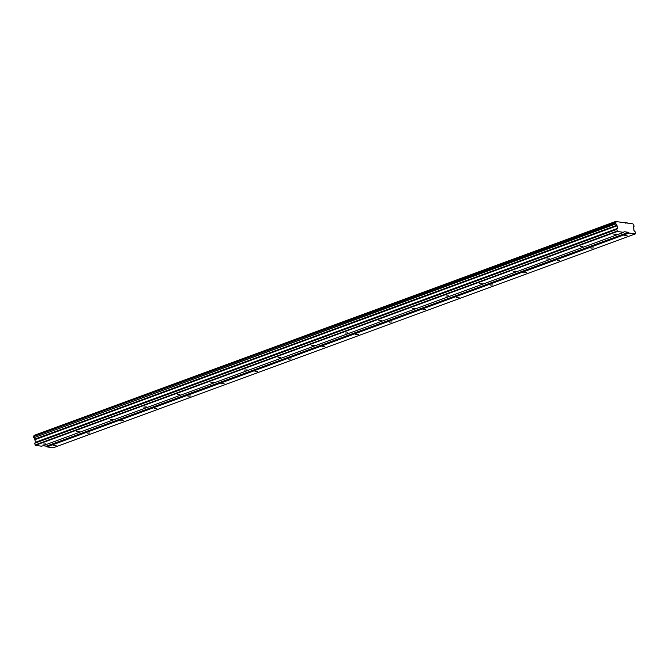 <?xml version="1.0" encoding="UTF-8"?>
<svg xmlns="http://www.w3.org/2000/svg" width="669" height="669" viewBox="0 0 669 669"><rect width="100%" height="100%" fill="white"/><g stroke="black" fill="none" stroke-linecap="round" stroke-linejoin="round"><path stroke-width="1" d="M627.054 235.588L624.461 235.756L627.054 235.588M56.171 445.337L53.579 445.504L56.171 445.337M89.755 433.002L87.162 433.169L89.755 433.002M123.33 420.659L120.746 420.826L123.33 420.659M156.914 408.324L154.33 408.491L156.914 408.324M190.498 395.989L187.905 396.157L190.498 395.989M224.073 383.646L221.489 383.814L224.073 383.646M257.657 371.312L255.073 371.479L257.657 371.312M291.241 358.969L288.648 359.136L291.241 358.969M324.825 346.634L322.232 346.801L324.825 346.634M358.4 334.291L355.816 334.458L358.4 334.291M391.984 321.956L389.391 322.124L391.984 321.956M425.568 309.622L422.975 309.789L425.568 309.622M459.143 297.279L456.559 297.446L459.143 297.279M492.727 284.944L490.143 285.111L492.727 284.944M526.311 272.601L523.718 272.768L526.311 272.601M559.886 260.266L557.302 260.433L559.886 260.266M593.47 247.923L590.886 248.09L593.47 247.923M635.391 233.899L53.319 447.762L46.947 446.909L629.027 233.046L635.391 233.899L635.232 231.875L633.986 230.579L633.643 227.535A1.196 0.677 69.8 0 1 633.61 227.393A1.196 0.677 69.8 0 1 633.928 226.373A1.196 0.677 69.8 0 1 634.061 226.348L633.802 226.44M616.509 234.183L613.916 234.351L616.509 234.183M45.626 443.932L43.042 444.099L45.626 443.932M79.21 431.589L76.617 431.756L79.21 431.589M112.785 419.254L110.201 419.421L112.785 419.254M146.369 406.919L143.785 407.087L146.369 406.919M179.953 394.576L177.36 394.743L179.953 394.576M213.536 382.242L210.944 382.409L213.536 382.242M247.112 369.898L244.528 370.066L247.112 369.898M280.696 357.564L278.103 357.731L280.696 357.564M314.279 345.221L311.687 345.388L314.279 345.221M347.855 332.886L345.271 333.053L347.855 332.886M381.439 320.551L378.855 320.719L381.439 320.551M415.023 308.208L412.43 308.376L415.023 308.208M448.598 295.874L446.014 296.041L448.598 295.874M482.182 283.531L479.598 283.698L482.182 283.531M515.766 271.196L513.173 271.363L515.766 271.196M549.349 258.853L546.757 259.02L549.349 258.853M582.925 246.518L580.341 246.685L582.925 246.518M615.697 223.63L615.881 223.914A1.196 0.677 69.8 0 1 616.785 225.286L617.587 228.388L616.776 229.408L617.378 231.491L623.751 232.344L41.679 446.206L35.306 445.353L34.704 443.271L35.516 442.251L34.704 439.148A1.196 0.677 69.8 0 0 33.81 437.785L615.697 223.63L615.647 222.468A1.196 0.677 69.8 0 0 615.748 222.443A1.196 0.677 69.8 0 0 616.082 221.573L632.949 223.831A1.196 0.677 69.8 0 0 633.752 224.884L634.061 226.348M623.751 232.344L624.06 231.708L628.459 232.302L629.027 233.046M46.947 446.909L46.378 446.164L628.459 232.302M46.378 446.164L43.025 445.713M33.617 437.493L33.575 436.33L615.647 222.468M33.768 436.255A1.196 0.677 69.8 0 0 34.01 435.435L616.249 221.238M627.087 222.685L625.741 223.178M34.01 435.435L616.082 221.573M616.785 225.286L34.704 439.148M33.81 437.785L615.881 223.914M35.022 439.633L617.102 225.771M617.587 228.388L35.516 442.251M616.776 229.408L34.704 443.271M617.094 231.114L35.022 444.985M35.306 445.353L617.378 231.491M615.522 222.718L33.45 436.581"/></g></svg>
